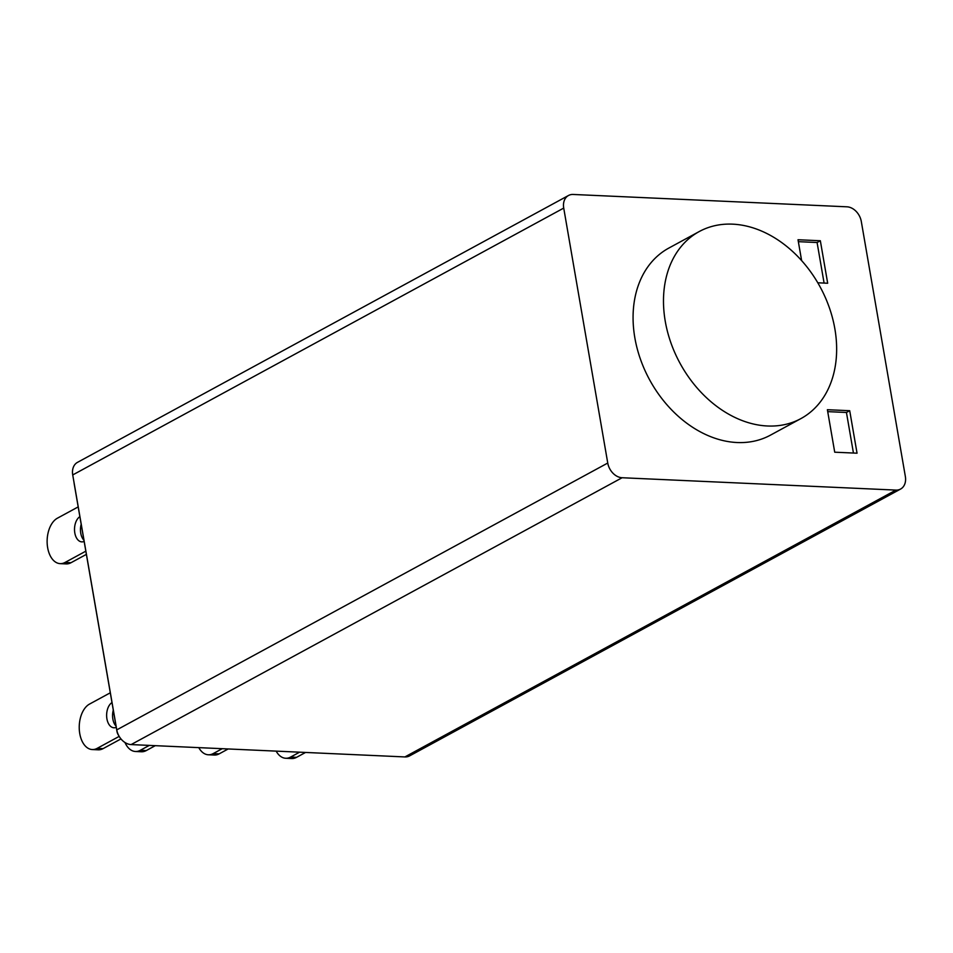 <?xml version="1.0" encoding="UTF-8"?>
<svg xmlns="http://www.w3.org/2000/svg" width="953" height="953" viewBox="0 0 953 953"><rect width="100%" height="100%" fill="white"/><g stroke="black" fill="none" stroke-linecap="round" stroke-linejoin="round"><path stroke-width="1.43" d="M228.172 748.963L219.178 753.859A23.349 14.081 92.6 0 1 214.306 755.05L208.35 754.776A23.349 14.081 -87.4 0 0 213.222 753.585L222.228 748.689M198.784 747.64A23.349 14.081 -87.4 0 0 208.35 754.776M155.268 745.675L146.262 750.571A23.349 14.081 92.6 0 1 141.389 751.762L135.433 751.488A23.349 14.081 -87.4 0 0 140.317 750.297L149.311 745.401M124.962 742.494A23.349 14.081 -87.4 0 0 135.433 751.488M110.298 692.795L89.511 704.088A23.349 14.081 -87.4 0 0 79.754 733.596A23.349 14.081 -87.4 0 0 92.286 749.546A23.349 14.081 -87.4 0 0 97.158 748.355L119.185 736.383M120.96 738.92L103.115 748.617A23.349 14.081 92.6 0 1 98.242 749.808L92.286 749.546M116.266 727.306A13.068 7.886 92.6 0 1 113.931 727.77A13.068 7.886 92.6 0 1 106.915 718.836A13.068 7.886 92.6 0 1 111.989 702.552M113.288 710.104A13.068 7.886 -87.4 0 0 112.871 719.11A13.068 7.886 -87.4 0 0 116.063 726.15M78.194 506.901L57.406 518.194A23.349 14.081 -87.4 0 0 47.65 547.701A23.349 14.081 -87.4 0 0 60.182 563.64A23.349 14.081 -87.4 0 0 65.054 562.449L85.841 551.156M86.389 554.36L70.998 562.723A23.349 14.081 92.6 0 1 66.126 563.914L60.182 563.64M84.15 541.399A13.068 7.886 92.6 0 1 81.827 541.876A13.068 7.886 92.6 0 1 74.81 532.941A13.068 7.886 92.6 0 1 79.873 516.645M81.184 524.21A13.068 7.886 -87.4 0 0 80.755 533.215A13.068 7.886 -87.4 0 0 83.947 540.256M305.556 752.453L296.55 757.349A23.349 14.081 92.6 0 1 291.678 758.54L285.721 758.266A23.349 14.081 -87.4 0 0 290.594 757.075L299.599 752.179M276.156 751.131A23.349 14.081 -87.4 0 0 285.721 758.266M74.06 482.647A7.469 5.599 61.5 0 0 74.167 483.636L116.981 731.499A7.469 5.599 61.5 0 0 118.696 735.502M568.488 195.496L77.503 462.348A14.938 11.198 61.5 0 0 72.726 474.939L116.766 729.879A14.938 11.198 61.5 0 0 131.121 744.579L404.906 756.932A14.938 11.198 61.5 0 0 409.587 755.896L900.585 489.056A14.938 11.198 -118.5 0 1 895.891 490.092L622.106 477.739A14.938 11.198 -118.5 0 1 607.752 463.039L563.723 208.088A14.938 11.198 -118.5 0 1 568.488 195.496A14.938 11.198 -118.5 0 1 573.182 194.46L846.967 206.813A14.938 11.198 -118.5 0 1 861.309 221.513L905.35 476.464A14.938 11.198 -118.5 0 1 900.585 489.056M824.095 283.077L817.09 242.515L798.364 241.669M853.447 453.044L846.443 412.482L827.716 411.636M801.628 260.61L798.018 239.739L820.342 240.752L817.09 242.515M820.342 240.752L827.68 283.244L817.805 282.791M857.045 453.199L834.721 452.199L827.383 409.707L849.707 410.707L857.045 453.199M849.707 410.707L846.443 412.482M732.643 224.158A106.45 79.778 61.5 0 0 699.24 231.543A106.45 79.778 61.5 0 0 670.829 342.603A106.45 79.778 61.5 0 0 767.499 425.991A106.45 79.778 61.5 0 0 800.901 418.605A106.45 79.778 61.5 0 0 829.301 307.545A106.45 79.778 61.5 0 0 732.643 224.158M800.901 418.605L770.489 435.128A106.45 79.778 -118.5 0 1 737.086 442.526A106.45 79.778 -118.5 0 1 640.416 359.138A106.45 79.778 -118.5 0 1 668.827 248.078L699.24 231.543M213.222 753.585L219.178 753.859M140.317 750.297L146.262 750.571M97.158 748.355L103.115 748.617M65.054 562.449L70.998 562.723M290.594 757.075L296.55 757.349M72.726 474.939L563.723 208.088M116.766 729.879L607.752 463.039M404.906 756.932L895.891 490.092M131.121 744.579L622.106 477.739"/></g></svg>
